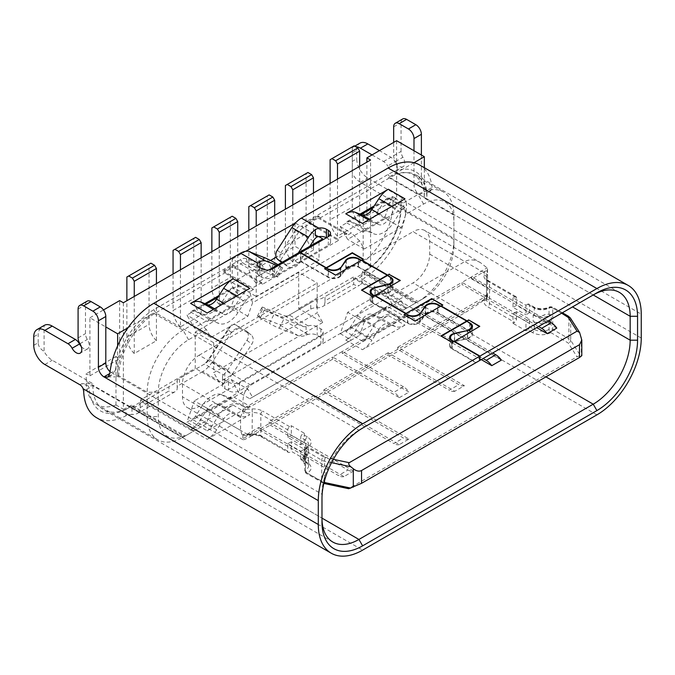 <?xml version="1.0" encoding="UTF-8"?>
<svg xmlns="http://www.w3.org/2000/svg" width="675" height="675" viewBox="0 0 675 675"><rect width="100%" height="100%" fill="white"/><g stroke="black" fill="none" stroke-linecap="round" stroke-linejoin="round"><path stroke-width="0.51" stroke-dasharray="3.38 2.53" d="M318.102 218.042L347.659 235.111L346.739 233.516L337.5 238.849L310.711 223.374L309.783 221.78L319.022 216.447L318.102 215.907L318.102 218.042L308.863 223.374L308.863 221.248L309.783 221.78M346.739 233.516L319.95 218.042L319.022 216.447M277.248 250.206L280.808 253.058C279.61 255.032 279.568 257.335 280.682 259.959L298.485 232.428A10.454 6.033 -60 0 1 303.235 227.694L310.711 223.374M413.977 162.692L402.528 169.298A54.869 31.683 120 0 0 388.125 174.42L301.387 224.488L303.235 227.694L318.018 236.225L317.495 236.891M319.95 218.042L389.973 177.618L388.125 174.42M322.718 238.849L298.325 252.931L293.878 259.808A7.838 6.379 128.6 0 1 284.091 263.174L282.336 262.162M280.682 259.959A7.838 6.379 -51.4 0 0 282.648 263.326A7.838 6.379 -51.4 0 0 283.298 263.765L288.841 266.971A7.838 6.379 128.6 0 0 298.628 263.604L293.878 259.808M304.239 433.198L304.239 442.8L300.729 444.833L287.795 437.366L287.795 429.899A2.616 1.51 -60 0 1 289.642 426.693L291.313 425.739L304.239 433.198L302.577 434.16A2.616 1.51 120 0 0 300.729 437.366L305.539 440.134A10.454 6.033 180 0 1 308.593 444.403A10.454 6.033 180 0 1 305.539 448.673A2.616 1.51 0 0 0 304.771 449.736A2.616 1.51 0 0 0 305.539 450.807L305.539 472.137A2.616 1.51 120 0 0 306.079 473.335A2.616 1.51 120 0 0 307.387 473.209L325.426 483.224L349.245 488.295L577.032 356.78L580.399 355.548L581.799 355.691M287.795 437.366L291.313 435.333L291.313 425.739M321.983 522.383L321.983 494.218A52.262 30.172 -60 0 1 358.931 430.211L479.579 360.56M475.883 362.694L451.87 348.823L451.87 340.715M479.402 326.531L453.347 341.567M425.714 306.138L425.714 314.246L420.306 321.756L420.306 313.647M469.792 323.333L469.792 331.433L437.645 312.879L437.645 304.771M425.748 314.255A7.838 4.522 180 0 1 437.619 312.896M110.059 371.689A7.838 4.522 60 0 0 111.35 372.617L115.442 370.246A54.869 31.683 -60 0 1 117.636 359.302A54.869 31.683 -60 0 1 139.447 321.19A54.869 31.683 -60 0 1 153.849 309.673L240.578 259.597A13.061 7.543 -60 0 1 246.518 258.668L261.157 264.398L264.583 257.707M115.442 370.246L111.831 375.005L103.958 376.878L118.741 376.878A52.262 30.172 -60 0 1 155.697 312.879L225.72 272.447L252.509 287.913L253.429 289.516L223.872 272.447L223.872 270.312L233.111 264.98L233.111 267.114L223.872 272.447M190.578 429.705L207.208 439.307A20.9 12.066 120 0 0 216.709 429.823L221.4 422.575L235.583 414.391L240.266 416.222A20.9 12.066 120 0 0 249.775 414.728L233.145 405.127L190.578 429.705A20.9 12.066 120 0 0 200.078 420.221L207.107 409.354A10.454 6.033 -60 0 1 216.616 403.869L218.953 404.789L190.578 421.166A10.454 6.033 120 0 0 194.155 418.036L186.916 422.212L194.307 400.882L210.938 410.484L206.322 423.816L198.003 428.617L186.916 422.212M395.474 326.616L378.844 317.014L374.152 315.183L359.969 323.376L355.278 330.623L371.908 340.217L376.599 332.977L390.783 324.785L395.474 326.616A20.9 12.066 120 0 0 404.975 325.122L388.344 315.529L345.777 340.099A20.9 12.066 120 0 0 355.278 330.623M378.844 317.014A20.9 12.066 120 0 0 388.344 315.529M115.872 405.008A50.692 29.27 -60 0 1 96.719 404.57A50.692 29.27 -60 0 1 86.223 381.358L86.223 373.68L89.918 375.815L89.918 317.782L105.806 326.953M117.636 345.836L117.636 375.173L147.192 392.243L147.192 416.559A50.692 29.27 -60 0 0 157.697 439.771A50.692 29.27 -60 0 0 183.035 437.257L185.068 436.084L131.49 405.152L131.979 407L140.543 402.055L141.463 402.587L140.096 403.38A7.838 4.522 180 0 1 131.979 407L131.979 414.467A7.838 4.522 180 0 0 128.343 414.855L125.997 415.733A62.707 36.205 -60 0 1 96.626 417.749M270.489 260.466L232.183 282.58L232.183 259.116L259.9 275.113L256.205 277.248L298.325 252.931M259.9 275.113L268.844 269.949M313.478 192.974L313.478 250.062A15.677 9.053 60 0 1 306.087 233.727L285.398 245.675L285.398 209.191M313.478 250.062L292.79 262.01A15.677 9.053 60 0 1 285.398 245.675M223.872 270.312L224.792 270.844L234.031 265.511L234.959 267.114L261.748 282.58L262.668 284.183L338.42 240.443L308.863 223.374M338.42 240.443L337.5 238.849M397.735 347.228L484.616 297.067L487.553 293.237L487.553 296.333A23.515 13.576 -60 0 1 487.088 297.768L397.735 349.355L397.735 347.228L464.4 385.72L454.798 391.264L388.125 352.772L388.125 354.907L397.735 349.355L458.857 384.649L449.255 390.201L388.125 354.907L323.831 392.032L403.431 437.982L393.82 443.534L314.221 397.575L323.831 392.032L323.831 389.897L408.974 439.054L399.364 444.597L314.221 395.44L314.221 397.575L268.397 424.027L348.005 469.986L338.394 475.538L258.795 429.578L268.397 424.027L268.397 421.892L353.548 471.057A13.061 7.543 60 0 1 348.005 469.986M231.373 332.378L227.812 329.535L208.643 359.176A13.061 7.543 -60 0 1 202.703 365.099L204.55 364.036L223.315 374.87A7.838 4.522 0 0 0 222.497 376.878A7.838 4.522 0 0 0 224.792 380.084L228.488 382.21A7.838 4.522 0 0 0 239.574 382.21L320.87 335.281A7.838 4.522 0 0 0 323.165 332.075A7.838 4.522 0 0 0 320.87 328.877L317.174 326.742A7.838 4.522 0 0 0 308.146 325.89L306.087 326.498A10.454 6.033 -60 0 1 303.109 326.472L283.939 318.963A7.838 0.557 -152.9 0 1 274.151 314.103L264.912 308.77A7.838 0.557 27.1 0 1 262.297 307.058L284.631 315.807A10.454 6.033 120 0 0 289.381 315.056L316.744 299.261A7.838 4.522 0 0 0 322.718 297.945L355.236 279.172L354.316 279.703L353.388 279.172L361.952 274.227A7.838 4.522 180 0 1 361.969 274.472A7.838 4.522 180 0 1 355.683 278.91L353.692 280.058L353.692 284.327L325.004 300.89L325.004 296.629L353.692 280.058M308.146 325.89L289.381 315.056L287.533 316.128L310.762 302.712L310.762 309.116L287.533 322.523A20.9 12.066 -60 0 1 278.032 324.017L258.863 316.507A7.838 0.557 27.1 0 0 257.428 316.136A7.838 0.557 27.1 0 0 260.162 318.052L269.392 323.384L274.151 314.103M234.959 267.114L242.426 262.803A10.454 6.033 -60 0 1 247.177 262.052L264.988 269.03L261.157 264.398M359.969 214.144L345.777 222.328L362.407 231.93L376.599 223.737L378.937 224.657A10.454 6.033 120 0 0 388.437 219.172L390.783 215.553L404.975 207.36L388.344 197.758L374.152 205.951M404.975 198.821A20.9 12.066 120 0 0 395.474 208.305L390.783 215.553L376.599 223.737L371.908 221.906A20.9 12.066 120 0 0 362.407 223.4M452.242 340.504L452.242 348.612L476.255 362.475L593.215 294.958L389.973 177.618A52.262 30.172 120 0 1 416.104 175.028A52.262 30.172 120 0 1 426.929 198.948L419.538 194.687A7.838 4.522 60 0 1 413.994 185.085L421.386 180.816A7.838 4.522 60 0 0 426.929 190.418C427.047 193.877 426.921 193.961 426.524 190.645L432.118 187.414L430.76 190.73L426.929 190.418C427.047 193.877 426.921 193.961 426.524 190.645A54.869 31.683 -60 0 0 424.339 182.225L424.339 167.712M452.267 348.595A7.838 4.522 180 0 1 450.495 345.727A7.838 4.522 180 0 1 454.621 341.744M419.825 313.538L419.825 321.646L425.225 314.128A7.838 4.522 180 0 1 438.007 312.66L470.163 331.223A7.838 4.522 180 0 1 472.458 334.42A7.838 4.522 180 0 1 467.623 338.605L454.604 341.719L454.604 333.619M419.791 321.629A7.838 4.522 180 0 1 407.919 322.996M372.786 294.637L372.786 302.746L407.894 323.013L407.894 314.904M372.819 302.729A7.838 4.522 180 0 1 371.048 299.86A7.838 4.522 180 0 1 375.173 295.878L375.157 287.744M340.377 267.663L340.377 275.771L345.777 268.262A7.838 4.522 180 0 1 358.56 266.794L390.715 285.356A7.838 4.522 180 0 1 393.01 288.554A7.838 4.522 180 0 1 388.176 292.731L375.157 295.852M340.343 275.763A7.838 4.522 180 0 1 328.472 277.121M326.413 237.777L328.261 238.849A7.838 4.522 180 0 1 330.556 242.047A7.838 4.522 180 0 1 328.261 245.244L300.729 261.141L328.447 277.138L328.447 269.03M300.729 458.696L300.729 451.229L287.795 443.762L287.795 451.229A2.616 1.51 120 0 0 288.343 452.427A2.616 1.51 120 0 0 289.642 452.301L291.313 451.339L304.239 458.806L302.577 459.768L307.387 462.535C312.365 466.096 312.365 469.648 307.387 473.209A2.616 1.51 -120 0 1 305.539 470.002A10.454 6.033 0 0 0 308.593 465.742A10.454 6.033 0 0 0 305.539 461.472L300.729 458.696A2.616 1.51 120 0 0 301.269 459.894A2.616 1.51 120 0 0 302.577 459.768M363.184 262.246L370.575 266.515A50.692 29.27 120 0 1 364.475 270.633L362.441 271.806L416.028 302.746L418.053 301.573A50.692 29.27 -60 0 0 418.061 301.573A50.692 29.27 -60 0 0 453.904 239.49L453.904 215.165L453.904 245.886L453.904 239.49L392.926 204.289A50.692 29.27 -60 0 1 363.369 262.102M487.553 296.333L487.553 268.81A23.515 13.576 120 0 0 487.088 267.899L480.457 262.651L424.828 230.538A23.515 13.576 120 0 1 429.697 241.296L429.697 254.104A23.515 13.576 -60 0 1 413.066 282.901L199.117 406.426L250.847 436.295C246.341 438.877 243.726 440.016 242.983 439.712L243.337 438.497L258.795 429.578L258.795 427.444L245.818 434.936L252.07 434.557C256.163 434.362 259.698 435.08 262.668 436.725L289.642 452.301M250.847 436.295L464.805 312.77C471.724 308.711 479.157 303.708 487.088 297.768M487.553 268.81L486.557 277.366L486.557 298.696A10.454 6.033 0 0 0 486.498 299.346A10.454 6.033 0 0 0 489.561 303.598L516.535 319.174A2.616 1.51 -60 0 1 514.688 322.372L513.025 323.333L513.025 313.732L525.96 321.199L525.96 330.801L513.025 323.333M390.31 285.584A7.838 4.522 180 0 1 392.082 288.453A7.838 4.522 180 0 1 387.956 292.435L374.954 295.574A7.838 4.522 0 0 0 370.128 299.759A7.838 4.522 0 0 0 372.423 302.957L372.423 294.848M453.904 245.886A42.854 24.739 -60 0 1 423.596 298.367L405.861 308.61L401.245 300.611L384.615 291.009L392.006 303.809L403.093 310.213L406.974 307.969L353.388 277.037L353.388 279.172M405.861 308.61L403.093 310.213M150.888 263.166L149.04 264.237L149.04 324.397L126.866 337.196L126.866 300.712M126.866 277.037L149.04 264.237M141.463 402.587L174.909 383.282A7.838 4.522 0 0 0 177.204 380.084A7.838 4.522 0 0 0 177.196 379.831L204.55 364.036A10.454 6.033 120 0 0 209.301 359.294L231.635 324.759A7.838 6.379 128.6 0 1 236.41 325.223L245.649 330.556L250.476 334.412L241.237 329.071A7.838 6.379 128.6 0 0 231.449 332.438L212.279 362.078L232.605 373.815L251.775 344.174A7.838 6.379 128.6 0 0 251.125 334.851A7.838 6.379 128.6 0 0 250.476 334.412M223.315 374.87L224.792 373.435A10.454 6.033 120 0 0 227.779 369.959L246.949 340.318A7.838 6.379 -51.4 0 0 246.299 330.995A7.838 6.379 -51.4 0 0 245.649 330.556M362.407 341.162L345.777 331.568L359.969 323.376L362.315 319.748A10.454 6.033 -60 0 1 371.815 314.263L374.152 315.183L388.344 306.99L404.975 316.592A10.454 6.033 -60 0 1 400.224 317.334L393.196 314.584A20.9 12.066 120 0 0 374.186 325.552L367.158 336.428A10.454 6.033 -60 0 1 362.407 341.162L376.599 332.977L378.937 329.349A10.454 6.033 120 0 1 388.437 323.865L390.783 324.785L404.975 316.592M345.777 331.568A10.454 6.033 120 0 0 349.355 328.43L384.767 307.994A10.454 6.033 -60 0 1 383.594 307.741L376.566 304.982A20.9 12.066 120 0 0 357.564 315.959L350.527 326.827A10.454 6.033 -60 0 1 349.355 328.43L340.267 333.678L347.659 312.348L384.615 291.009M340.267 333.678L351.354 340.082L359.674 335.281L252.509 397.145L247.894 389.146L231.263 379.544L194.307 400.882M247.894 389.146L210.938 410.484M388.125 352.772L323.831 389.897M331.568 462.67L324.523 461.177A7.838 4.522 180 0 1 321.688 460.131L305.539 450.807A2.616 1.51 -60 0 1 307.387 447.601C312.365 444.049 312.365 440.488 307.387 436.936A2.616 1.51 120 0 0 305.539 440.134L305.539 447.601L304.425 446.96L304.425 453.364A7.838 4.522 180 0 1 306.72 456.562A7.838 4.522 180 0 1 304.644 459.633A5.223 3.021 0 0 0 303.261 461.683A5.223 3.021 0 0 0 304.796 463.818A2.616 1.51 180 0 1 304.771 463.607A2.616 1.51 180 0 1 305.539 462.535L305.539 470.002A2.616 1.51 180 0 0 304.771 471.074L304.771 463.607M305.539 447.601A10.454 6.033 180 0 1 308.593 451.87A10.454 6.033 180 0 1 305.539 456.14A2.616 1.51 0 0 0 304.771 457.203A2.616 1.51 0 0 0 304.796 457.414L304.796 463.818M304.796 457.414A5.223 3.021 180 0 1 303.261 455.279A5.223 3.021 180 0 1 304.644 453.229A7.838 4.522 0 0 0 306.72 450.166A7.838 4.522 0 0 0 304.425 446.96M393.668 155.697L401.06 151.436A7.838 4.522 -120 0 0 402.907 157.275A7.838 4.522 60 0 1 403.127 166.7L395.736 170.961A7.838 4.522 60 0 0 395.516 161.536A7.838 4.522 -120 0 1 393.668 155.697L393.668 142.417M395.736 170.961A7.838 4.522 60 0 1 387.686 166.058L395.077 161.789A7.838 4.522 60 0 0 390.952 157.275L379.443 150.626M372.052 154.896L383.56 161.536A7.838 4.522 60 0 1 387.686 166.058M641.25 338.048L406.105 202.289L406.561 204.736A62.707 36.205 -60 0 1 364.238 278.184L362.627 279.593A7.838 4.522 0 0 0 361.943 281.441A7.838 4.522 0 0 0 361.952 281.694L361.952 273.156L364.238 271.78A54.869 31.683 -60 0 0 401.017 207.934L401.06 205.208L401.06 207.908L401.06 205.782L360.408 182.309A15.677 9.053 60 0 1 352.282 173.517L352.282 147.58A15.677 9.053 60 0 1 352.569 147.395A15.677 9.053 60 0 1 355.582 146.669M413.994 150.736L413.994 185.085M388.344 197.758A10.454 6.033 120 0 0 384.767 200.888L373.056 207.647M335.652 275.113L363.369 259.116M206.322 423.816L188.578 434.059A42.854 24.739 -60 0 1 158.279 416.559L158.279 392.243A42.854 24.739 -60 0 1 188.578 339.761L206.322 329.518L210.938 337.517L247.894 316.187L252.509 302.847L359.674 240.975L364.289 248.982L401.245 227.644L405.861 214.312L423.596 204.069A42.854 24.739 -60 0 1 453.904 221.569M423.596 204.069L418.053 194.468A50.692 29.27 -60 0 1 443.399 191.962A50.692 29.27 -60 0 1 453.904 215.165L424.339 198.096L424.339 182.225A54.869 31.683 -60 0 0 402.528 169.298L388.496 177.407A50.692 29.27 -60 0 1 413.843 174.893A50.692 29.27 -60 0 1 424.339 198.096M533.166 314.904L534.271 315.546A10.454 6.033 0 0 0 549.053 315.546L549.053 308.078A2.616 1.51 180 0 1 552.749 308.078L552.749 329.408A2.616 1.51 -60 0 1 550.901 332.615C544.742 335.492 538.583 335.492 532.423 332.615A2.616 1.51 120 0 0 534.271 329.408L534.271 321.941L533.166 321.3L533.166 314.904A7.838 4.522 0 0 0 544.025 315.031A5.223 3.021 180 0 1 551.273 315.115L551.273 321.519A2.616 1.51 0 0 0 549.053 321.941L549.053 329.408A2.616 1.51 -120 0 0 550.901 332.615L568.257 343.027L577.032 356.78M212.203 362.019A20.9 12.066 120 0 1 202.703 371.503L223.315 383.4L224.792 382.092A20.9 12.066 120 0 0 232.529 373.756M292.79 262.01L292.79 204.922M234.031 265.511L233.111 264.98M300.729 451.229L304.239 449.204L291.313 441.737L291.313 451.339M304.239 458.806L304.239 449.204M207.208 439.307L249.775 414.728M345.777 340.099L362.407 349.701L404.975 325.122M202.703 371.503L179.474 384.91A7.838 4.522 0 0 0 177.179 388.108A7.838 4.522 0 0 0 177.196 388.361A7.838 4.522 180 0 1 177.204 388.614A7.838 4.522 180 0 1 174.909 391.812L137.97 413.142A7.838 4.522 180 0 1 131.979 414.467M223.315 383.4A7.838 4.522 0 0 0 222.497 385.417A7.838 4.522 0 0 0 224.792 388.614L228.488 390.749A7.838 4.522 0 0 0 239.574 390.749L320.87 343.811A7.838 4.522 0 0 0 323.165 340.613A7.838 4.522 0 0 0 320.87 337.416L317.174 335.281A7.838 4.522 0 0 0 308.146 334.429L306.087 335.154A20.9 12.066 -60 0 1 298.358 335.753L285.964 330.902L317.174 312.879L317.174 283.011L298.696 272.346L298.696 308.61L322.718 322.481L317.174 312.879M310.762 309.116A7.838 4.522 180 0 1 316.744 307.8A7.838 4.522 180 0 0 322.718 306.475L359.674 285.145C358.003 286.031 356.012 285.761 353.692 284.327M361.952 281.694A7.838 4.522 180 0 1 361.969 281.939A7.838 4.522 180 0 1 359.674 285.145M318.102 215.907L308.863 221.248M262.668 284.183L233.111 267.114M314.221 395.44L268.397 421.892M277.999 264.659L279.923 265.773A7.838 0.557 -152.9 0 1 282.648 267.68A7.838 0.557 -152.9 0 1 281.213 267.308L276.767 265.562M415.1 320.979L404.013 314.584M442.446 305.193L415.1 321.41M205.867 304.172L194.155 310.939A10.454 6.033 -60 0 1 195.328 311.192L202.357 313.942A20.9 12.066 120 0 0 221.366 302.974L228.395 292.098A10.454 6.033 -60 0 1 229.567 290.495A10.454 6.033 -60 0 1 233.145 287.364L218.953 295.557M245.017 301.7A10.454 6.033 -60 0 1 249.775 296.966L207.208 321.536A10.454 6.033 -60 0 1 211.958 320.794L218.987 323.544A20.9 12.066 120 0 0 237.988 312.567L245.017 301.7L228.395 292.098M362.407 349.701A20.9 12.066 120 0 0 371.908 340.217M362.407 231.93A10.454 6.033 -60 0 1 367.158 231.188L374.186 233.938A20.9 12.066 120 0 0 393.196 222.969L400.224 212.093A10.454 6.033 -60 0 1 404.975 207.36M127.997 327.797L153.478 313.09A50.692 29.27 -60 0 0 117.636 375.173M357.564 224.336A20.9 12.066 120 0 0 376.566 213.368L383.594 202.5A10.454 6.033 -60 0 1 384.767 200.888L392.006 196.712L384.615 218.042L347.659 239.38L340.267 226.581L349.355 221.332A10.454 6.033 -60 0 1 350.527 221.586L357.564 224.336L374.186 233.938M354.316 279.703L355.683 278.91M353.388 277.037L298.696 308.61M140.543 402.055L140.543 399.921L195.235 368.348L195.235 332.075L298.696 272.346M131.49 405.152L129.457 406.325A50.692 29.27 120 0 1 123.356 409.236L123.356 302.746M156.431 283.652L156.431 340.732L134.257 353.531L134.257 296.452M201.142 257.833L201.142 314.921L180.453 326.869L180.453 269.781M237.727 236.714L237.727 293.794L219.248 304.467L219.248 247.379M274.683 215.376L274.683 272.464L256.205 283.129L256.205 226.049M359.674 166.312L359.674 223.391L337.5 236.191L337.5 179.111M370.575 266.515L370.575 160.017M406.974 307.969L415.1 303.277L362.441 272.877L362.441 271.806M195.598 237.355L193.759 238.418L193.759 298.586L173.062 310.534L173.062 274.05M201.142 314.921A15.677 9.053 60 0 1 193.759 298.586M224.792 270.844L225.72 272.447M549.053 315.546A2.616 1.51 180 0 1 551.273 315.115M401.06 151.436L401.06 122.572A7.838 4.522 -120 0 1 402.68 118.986M309.825 246.291L298.628 263.604M256.205 277.248L256.205 296.452L319.022 260.179L319.022 240.975M281.213 267.308L276.463 276.59L265.267 272.202M204.77 303.742L190.578 311.934A10.454 6.033 -60 0 1 194.155 310.939L186.916 315.115L194.307 327.915L231.263 306.585L238.655 285.247L217.856 297.253M556.782 328.118L471.639 278.952L484.616 271.46L483.958 275.071C483.621 277.442 484.869 279.475 487.713 281.197L514.688 296.772L513.025 297.726L525.96 305.193L525.96 314.795L529.47 312.77L516.535 305.302L513.025 307.327L525.96 314.795M513.025 297.726L513.025 307.327M403.431 386.783L342.301 351.489L332.699 357.041L393.82 392.327L403.431 386.783A13.061 7.543 -120 0 1 408.974 392.116L342.301 353.624L342.301 351.489L406.603 314.373L483.089 358.535M280.808 253.058L295.448 230.42A13.061 7.543 -60 0 1 301.387 224.488M480.457 262.651C474.643 259.411 469.42 259.057 464.805 261.571L250.847 385.096C244.358 389.407 241.861 397.254 243.337 408.628A23.515 13.576 120 0 0 242.882 410.071L240.578 417.572L240.578 430.372L242.882 437.594A23.515 13.576 120 0 0 243.337 438.497M250.847 385.096L199.117 355.227A23.515 13.576 120 0 0 182.486 384.024L182.486 396.824A23.515 13.576 -60 0 0 187.355 407.59A23.515 13.576 -60 0 0 199.117 406.426M396.622 140.704L396.622 198.737L366.879 215.916L363.184 213.781L392.926 196.602L392.926 204.289M396.622 198.737L392.926 196.602M346.267 260.263L346.267 268.372L340.858 275.889A7.838 4.522 0 0 1 328.075 277.358L300.367 261.352L300.367 252.821M551.273 321.519A5.223 3.021 0 0 0 544.025 321.427A7.838 4.522 180 0 1 533.166 321.3M269.139 194.898L267.292 195.961L267.292 256.129L248.813 266.794L248.813 230.31M248.813 206.634L267.292 195.961M173.062 250.366L193.759 238.418M279.923 265.773L275.164 275.046A7.838 0.557 -152.9 0 1 277.898 276.961A7.838 0.557 -152.9 0 1 276.463 276.59M206.322 329.518L198.003 321.519L186.916 315.115M210.938 337.517L194.307 327.915M415.1 303.277L416.028 302.746M256.205 283.129A15.677 9.053 60 0 1 248.813 266.794M484.616 271.46C486.397 270.565 487.375 270.709 487.553 271.898M471.639 278.952L471.639 276.817L487.088 267.899M33.75 345.305L38.188 342.748C38.264 346.073 40.238 348.975 44.094 351.447A15.677 9.053 60 0 0 52.228 360.239L92.872 383.704L92.872 385.838A52.262 30.172 120 0 0 103.697 409.767A52.262 30.172 120 0 0 129.828 407.177L131.49 406.215L184.148 436.615L198.003 428.617M240.266 416.222L223.644 406.62L218.953 404.789L233.145 396.596L249.775 406.198L235.583 414.391L233.238 413.471A10.454 6.033 120 0 0 223.737 418.956L221.4 422.575L207.208 430.768L190.578 421.166M275.164 275.046L269.629 271.848L274.379 262.567M372.608 296.452L361.522 290.478M399.946 280.665L372.608 296.873M342.301 353.624L406.603 316.507L406.603 314.373L416.205 308.821L492.699 352.983M232.183 216.228L230.335 217.299L230.335 277.459L211.857 288.132L211.857 251.648M237.727 293.794A15.677 9.053 60 0 1 230.335 277.459M335.652 275.543L324.565 268.718M545.915 376.878L364.103 271.915A52.262 30.172 120 0 0 401.06 207.908L572.518 306.906M195.235 332.075L213.705 342.748L317.174 283.011M188.578 434.059L183.035 437.257L129.457 406.325M322.718 322.481L219.248 382.21L195.235 368.348M213.705 342.748L213.705 372.617L285.964 330.902L279.188 328.244A7.838 0.557 -152.9 0 1 269.392 323.384M219.248 382.21L213.705 372.617M87.109 301.177A7.838 4.522 -120 0 0 85.48 304.771L85.48 333.627A7.838 4.522 -120 0 0 87.328 339.466A7.838 4.522 60 0 1 87.556 348.891A7.838 4.522 60 0 1 81.245 346.503M452.056 342.318L440.969 336.344M516.535 319.174L516.535 311.707L529.47 319.174L529.47 326.641A2.616 1.51 -60 0 1 527.622 329.839L532.423 332.615M514.688 296.772A2.616 1.51 -60 0 1 515.995 296.637A2.616 1.51 -60 0 1 516.535 297.835L516.535 305.302M529.47 312.77L529.47 305.302L534.271 308.078L534.271 315.546M300.367 261.352L272.835 277.248A7.838 4.522 180 0 1 261.748 277.248L259.9 276.185L259.9 267.646L258.036 270.869M259.9 267.646L258.373 271.029L257.209 271.333L242.426 262.803L240.578 259.597M406.603 316.507L481.241 359.598M442.817 305.412L442.817 304.982M337.5 236.191A15.677 9.053 60 0 1 330.109 219.856L330.109 183.372M330.109 159.697L352.282 146.897L352.282 207.056L330.109 219.856M516.535 311.707L513.025 313.732M525.96 305.193L527.622 304.239A2.616 1.51 -60 0 1 528.93 304.104A2.616 1.51 -60 0 1 529.47 305.302M525.96 330.801L527.622 329.839M353.548 471.057L343.938 476.601L258.795 427.444M400.317 280.876L400.317 280.446M392.006 303.809L384.767 307.994A10.454 6.033 120 0 0 388.344 306.99M227.812 329.535L231.635 324.759M204.55 364.036L179.474 378.506L179.474 384.91M211.857 227.964L230.335 217.299M214.549 308.762L223.813 314.111L213.418 309.42M216.709 311.512A20.9 12.066 120 0 0 207.208 313.006M249.775 288.427A20.9 12.066 120 0 0 240.266 297.903L233.238 308.779L223.881 303.379M453.718 341.786L452.056 342.74M406.105 202.289A5.223 3.021 -120 0 0 402.907 198.315L367.799 178.04A15.677 9.053 60 0 1 356.712 158.844L352.282 161.401L352.282 173.517M352.282 147.58L352.282 152.871L356.712 150.306L356.712 158.844M356.712 150.306A15.677 9.053 60 0 1 359.961 143.134M403.127 166.7A7.838 4.522 60 0 1 395.077 161.789M421.386 155.005L421.386 180.816M253.429 289.516L249.742 291.651L252.509 302.847M359.674 240.975L351.354 232.976L347.659 235.111M261.748 282.58L252.509 287.913M115.973 404.933L115.973 356.51L119.661 358.636L119.661 300.611M115.973 404.975L123.356 409.236M529.47 319.174L525.96 321.199M125.997 415.733L125.997 409.328L129.828 407.177L321.983 518.113L92.872 385.838L88.189 385.838L81.785 383.704L92.872 383.704M449.575 337.517L449.575 345.625A7.838 4.522 0 0 1 454.402 341.44L467.421 338.327L467.421 330.218M464.4 385.72A13.061 7.543 60 0 1 458.857 384.649M348.739 488.725L349.245 488.295M390.344 277.459L390.344 285.567L358.197 267.005L358.197 258.896M346.3 268.388A7.838 4.522 180 0 1 358.172 267.022M219.248 304.467A15.677 9.053 60 0 1 211.857 288.132M287.795 451.229L260.82 435.653A10.454 6.033 0 0 0 252.34 433.924L242.882 434.498L244.114 435.518L245.818 434.936M249.775 406.198A10.454 6.033 -60 0 1 245.017 406.941L237.988 404.19A20.9 12.066 120 0 0 218.987 415.159L211.958 426.026A10.454 6.033 -60 0 1 207.208 430.768M202.357 405.557L195.328 416.433A10.454 6.033 -60 0 1 194.155 418.036L229.567 397.592A10.454 6.033 -60 0 1 228.395 397.339L221.366 394.588A20.9 12.066 120 0 0 202.357 405.557M401.245 227.644L384.615 218.042M405.861 214.312L403.093 203.107L392.006 196.712M418.061 301.573L423.596 298.367L418.053 301.573L364.475 270.633M140.543 399.921L194.122 430.852M142.391 402.055L193.202 431.392M199.117 355.227L413.066 231.702L464.805 261.571M246.949 340.318L251.699 344.115M307.935 172.496L306.087 173.559L306.087 233.727M372.423 302.957L407.523 323.224A7.838 4.522 0 0 0 420.306 321.756M364.289 248.982L347.659 239.38M177.196 388.361L177.179 379.839L179.474 378.506M300.729 261.141L300.729 253.032M406.046 308.5L355.236 279.172M115.973 356.51L86.223 373.68M548.125 320.979L471.639 276.817L462.029 282.369L538.523 326.531M207.765 304.847A10.454 6.033 -60 0 1 207.107 304.661M232.183 282.58L256.205 296.452M319.022 260.179L295.009 246.316L276.21 257.167M158.279 392.243L147.192 392.243A50.692 29.27 -60 0 1 183.035 330.159L198.003 321.519M289.381 315.056L287.533 316.128A13.061 7.543 -60 0 1 281.593 317.056L262.423 309.555L258.863 316.507M174.909 383.282L168.927 386.733L168.927 391.002L140.24 407.565L140.248 408.071C140.214 410.527 139.455 412.223 137.97 413.142M140.248 408.071L140.248 403.312L168.927 386.733M247.894 316.187L231.263 306.585M231.263 379.544L238.655 392.344L229.567 397.592A10.454 6.033 120 0 0 233.145 396.596M408.974 439.054A13.061 7.543 60 0 1 403.431 437.982M125.997 409.328A54.869 31.683 -60 0 1 89.227 387.948L83.675 391.154M401.06 205.782L401.06 199.378L402.907 198.315M593.207 294.958L426.929 198.948L426.929 190.418L641.25 314.153M300.729 444.833L300.729 437.366M318.845 236.604L295.363 223.054M245.725 251.294L232.183 259.116M238.655 285.247L249.742 291.651M340.267 226.581L351.354 232.976M361.066 214.574L349.355 221.332A10.454 6.033 120 0 0 345.777 222.328M388.496 177.407L418.053 194.468L403.093 203.107M89.918 317.782L103.486 309.952M454.798 391.264A13.061 7.543 60 0 1 449.255 390.201M262.668 436.725A2.616 1.51 -60 0 1 261.368 436.852A2.616 1.51 -60 0 1 260.82 435.653L260.82 414.323A2.616 1.51 -60 0 1 262.668 411.117C259.698 409.48 256.163 408.763 252.07 408.957L245.818 409.337L332.699 359.176L399.364 397.659A13.061 7.543 -120 0 0 393.82 392.327M399.364 397.659L408.974 392.116M156.431 340.732A15.677 9.053 60 0 1 149.04 324.397M501.356 360.113L416.205 310.956L416.205 308.821L462.029 282.369L462.029 284.504L536.676 327.594M245.818 409.337L242.882 413.159L242.882 410.071M332.699 359.176L332.699 357.041L243.337 408.628M264.845 269.291A7.838 0.557 -152.9 0 1 269.629 271.848M265.402 271.932L261.959 270.591A10.454 6.033 -60 0 0 258.044 270.903M304.425 453.364L305.539 454.005A10.454 6.033 180 0 1 308.593 458.274A10.454 6.033 180 0 1 305.539 462.535M343.938 476.601A13.061 7.543 60 0 1 338.394 475.538M310.762 302.712L316.744 299.261L316.744 307.8M469.758 331.45A7.838 4.522 180 0 1 471.53 334.319A7.838 4.522 180 0 1 467.404 338.302M351.354 340.082L249.742 398.748L238.655 392.344M274.683 272.464A15.677 9.053 60 0 1 267.292 256.129M479.765 326.742L479.765 326.32M424.828 230.538A23.515 13.576 120 0 0 413.066 231.702M134.257 353.531A15.677 9.053 60 0 1 126.866 337.196M38.188 342.748L38.188 334.209C38.264 330.885 40.238 327.983 44.094 325.51L44.094 351.447M252.509 397.145L249.742 398.748M416.205 310.956L462.029 284.504M153.849 309.673L155.697 312.879L358.931 430.211L362.627 428.085M180.453 326.869A15.677 9.053 60 0 1 173.062 310.534M401.245 300.611L364.289 321.941L347.659 312.348M111.35 372.617L321.983 494.218L321.983 498.487M140.24 403.296L140.24 407.565M287.795 443.762L291.313 441.737M295.009 223.45L295.009 246.316M399.364 444.597A13.061 7.543 60 0 1 393.82 443.534M366.879 215.916L366.879 162.152M242.882 434.498L242.882 437.594M363.184 262.204L363.184 213.781M387.973 292.452L387.973 284.352M279.188 328.244L283.939 318.963M419.479 164.911A62.707 36.205 -60 0 1 424.339 168.758A62.707 36.205 -60 0 1 432.118 187.414M359.674 223.391A15.677 9.053 60 0 1 352.282 207.056M185.068 436.084L184.148 436.615M534.271 321.941A10.454 6.033 0 0 0 549.053 321.941M223.644 406.62A20.9 12.066 120 0 0 233.145 405.127M259.9 276.185A7.838 4.522 180 0 1 257.605 272.978A7.838 4.522 180 0 1 258.373 271.029M449.575 345.625A7.838 4.522 0 0 0 451.87 348.823M364.289 321.941L359.674 335.281M291.313 435.333L304.239 442.8M285.398 185.507L306.087 173.559M354.13 145.825L352.282 146.897M223.737 314.263A10.454 6.033 120 0 0 233.238 308.779M89.918 375.815L119.661 358.636M174.909 391.812C173.239 392.707 171.248 392.437 168.927 391.002M262.297 307.058L261.647 307.893L262.423 309.555M352.282 161.401L352.282 152.871M88.189 385.838L89.227 387.948M325.004 300.89L325.012 296.62L322.718 297.945M325.012 301.404C324.979 303.868 324.211 305.556 322.718 306.475M401.06 205.208L401.06 199.378M361.943 273.164L362.627 272.767M128.343 408.029L131.979 405.937M281.728 262.516L283.298 263.765M284.091 263.174L288.841 266.971M333.374 459.321L323.536 456.924A2.616 1.51 120 0 0 321.688 460.131L321.688 481.461A2.616 1.51 120 0 0 322.228 482.659A2.616 1.51 120 0 0 323.536 482.532M324.076 482.406A7.838 4.522 180 0 1 321.688 481.461L305.539 472.137A2.616 1.51 180 0 1 304.771 471.074L306.079 473.335L323.84 483.368M216.574 429.713L199.943 420.112M86.223 381.358L147.192 416.559L158.279 416.559M260.162 318.052L264.912 308.77M247.177 262.052L246.518 258.668M483.958 275.071A2.616 2.118 10.3 0 1 486.557 277.366A10.454 6.033 0 0 0 486.498 277.999A10.454 6.033 0 0 0 489.561 282.26L489.561 303.598A2.616 1.51 -60 0 1 487.713 306.796L514.688 322.372M390.715 285.356L390.715 277.779M388.176 292.731L388.176 284.631M374.954 295.574L374.954 287.837M487.553 293.237L486.557 298.696A2.616 2.118 10.3 0 1 486.523 299.033A2.616 2.118 10.3 0 1 483.958 300.679C483.604 303.033 484.852 305.075 487.713 306.796M252.07 434.557L252.34 412.585A10.454 6.033 180 0 1 260.82 414.323L287.795 429.899M208.643 359.176L227.779 369.959M323.536 456.924L307.387 447.601A2.616 1.51 -120 0 0 306.079 447.474A2.616 1.51 -120 0 0 305.539 448.673L305.539 456.14M304.644 453.229L304.644 459.633M527.622 304.239L532.423 307.007A2.616 1.51 -60 0 1 533.731 306.88A2.616 1.51 -60 0 1 534.271 308.078A10.454 6.033 0 0 0 549.053 308.078A2.616 1.51 60 0 1 549.593 306.88A2.616 1.51 60 0 1 550.901 307.007A2.616 1.51 -60 0 1 552.209 306.88A2.616 1.51 -60 0 1 552.749 308.078L568.898 317.402L568.898 338.732A7.838 4.522 180 0 1 570.712 340.369A2.616 2 -32.5 0 1 568.257 343.027M308.146 334.429L287.533 322.523M596.911 414.855L362.627 279.593M128.343 414.855L362.627 550.117M265.494 260.947L266.574 261.571M392.015 206.305L395.474 208.305M345.777 268.262L345.777 260.938M358.56 266.794L358.56 259.116M249.775 296.966L233.145 287.364M529.47 326.641L534.271 329.408A10.454 6.033 0 0 0 549.053 329.408A2.616 1.51 180 0 1 552.749 329.408L568.898 338.732A2.616 1.51 -60 0 1 567.051 341.938M305.539 454.005L305.539 461.472A2.616 1.51 120 0 0 306.079 462.67A2.616 1.51 120 0 0 307.387 462.535M376.566 213.368L393.196 222.969M393.668 126.841L401.06 122.572M252.07 408.957L252.34 412.585L242.882 413.159M240.578 417.572L182.486 384.024M325.426 457.625A2.616 0.734 102 0 0 324.523 461.177L324.523 480.693M328.075 277.358L328.075 269.249M484.616 297.067L483.958 300.679M544.025 321.427L544.025 315.031M371.908 221.906L368.449 219.907M369.579 219.257L378.937 224.657M44.837 364.508L52.228 360.239M206.972 409.244L223.602 418.846M216.616 403.869L233.238 413.471M425.225 314.128L425.225 306.804M438.007 312.66L438.007 304.982M295.448 230.42L313.267 240.967M371.815 314.263L388.437 323.865M362.315 319.748L378.937 329.349M78.089 309.032L85.48 304.771M320.87 328.877L320.87 337.416M320.87 335.281L320.87 343.811M487.713 281.197A2.616 1.51 -60 0 1 489.021 281.062A2.616 1.51 -60 0 1 489.561 282.26L516.535 297.835M470.163 331.223L470.163 323.654M467.623 338.605L467.623 330.497M570.459 318.153A2.616 2 -32.5 0 1 570.712 319.039L570.712 340.369L580.399 355.548M228.488 382.21L228.488 390.749M224.792 380.084L224.792 388.614M236.41 325.223L241.237 329.071M419.538 194.687L426.929 190.418M303.109 326.472L284.631 315.807L281.593 317.056M328.261 245.244L328.261 238.849M454.402 341.44L454.402 333.703M324.877 483.646A2.616 0.734 102 0 0 325.426 483.224M195.328 311.192L211.958 320.794M202.357 313.942L218.987 323.544M79.937 343.735L87.328 339.466M236.815 295.912L240.266 297.903M218.852 415.049L202.222 405.447M195.193 416.323L211.823 425.925M317.174 326.742L317.174 335.281M379.088 213.773L388.437 219.172M239.574 382.21L239.574 390.749M407.523 323.224L407.523 315.115M188.578 339.761L183.035 330.159L153.478 313.09M532.423 307.007C538.583 309.884 544.742 309.884 550.901 307.007L561.617 313.2M340.858 275.889L340.858 267.781M228.395 397.339L245.017 406.941M360.408 182.309L367.799 178.04M261.748 277.248L261.748 268.718M429.697 254.104L487.789 287.643M464.805 312.77L413.066 282.901M272.835 277.248L272.835 268.718M568.358 316.204A2.616 1.51 -60 0 1 568.898 317.402A7.838 4.522 180 0 1 570.712 319.039L580.399 334.218M78.089 337.897L85.48 333.627M221.366 302.974L237.988 312.567M400.224 212.093L383.594 202.5M261.824 270.852L247.042 262.322M395.516 161.536L402.907 157.275M429.697 241.296L487.789 274.843M190.578 311.934L207.208 321.536M33.75 336.774L38.188 334.209M289.642 426.693L262.668 411.117M307.387 436.936L302.577 434.16M221.366 394.588L237.988 404.19M383.594 307.741L400.224 317.334M376.566 304.982L393.196 314.584M357.564 315.959L374.186 325.552M224.792 382.092L224.792 373.435M383.56 161.536L390.952 157.275M350.527 326.827L367.158 336.428M581.318 337.129L581.318 355.514M306.087 326.498L306.087 335.154M298.358 335.753L278.032 324.017M240.578 430.372L182.486 396.824M401.017 207.934L406.561 204.736M364.238 271.78L364.238 278.184M350.527 221.586L367.158 231.188M79.937 384.775L81.785 383.704M244.114 435.518L252.222 435.029C255.952 434.903 258.998 435.51 261.368 436.852L288.343 452.427M393.01 280.446L393.01 288.554M370.128 291.651L370.128 299.759M281.669 262.541L282.648 263.326M515.995 296.637L489.021 281.062C486.962 279.61 486.118 278.589 486.498 277.999L486.498 299.329L487.519 293.566M308.593 451.87L308.593 444.403C308.787 445.222 307.952 446.243 306.079 447.474L304.771 449.736L304.771 457.203M303.261 455.279L303.261 461.683M562.385 312.753L552.209 306.88L549.593 306.88C549.087 307.64 546.446 308.256 541.662 308.737C535.174 308.382 533.655 306.737 533.731 306.88L528.93 304.104M450.495 339.643L450.495 345.727M301.269 459.894L306.079 462.67C307.952 463.894 308.787 464.923 308.593 465.742L308.593 458.274M282.648 267.68L277.898 276.961M619.338 292.368L416.104 175.028M323.165 332.075L323.165 340.613M330.556 242.047L330.556 233.508M87.556 348.891L80.165 353.16M246.299 330.995L251.125 334.851M177.179 379.839L177.179 388.108M371.048 293.777L371.048 299.86M471.53 328.447L471.53 334.319M332.8 542.033L103.697 409.767M430.667 190.907L426.904 193.084M96.719 404.57L157.697 439.771M111.822 374.996L108.051 377.165M257.605 272.978L257.605 264.448M392.082 282.58L392.082 288.453M306.72 456.562L306.72 450.166M177.204 388.614L177.204 380.084M361.969 281.939L361.969 274.472M222.497 376.878L222.497 385.417M354.712 146.163L352.569 147.395M413.843 174.893L443.399 191.962M242.983 439.712L187.355 407.59M361.943 273.105L361.943 281.441M472.458 326.32L472.458 334.42M261.647 307.893L257.428 316.136"/><path stroke-width="1.01" d="M469.792 323.333L466.653 321.089L440.969 335.914L452.056 342.318L453.718 341.356L479.579 356.29L362.627 423.816A62.707 36.205 -60 0 0 318.288 500.622L318.288 524.517L83.143 388.758A5.223 3.021 -120 0 0 79.937 384.775L44.837 364.508A15.677 9.053 60 0 1 33.75 345.305L33.75 336.774A15.677 9.053 60 0 1 36.998 329.594A15.677 9.053 60 0 1 44.837 330.37L67.981 343.735A7.838 4.522 60 0 1 72.115 348.249L79.507 343.988A7.838 4.522 60 0 0 81.245 346.503M466.653 321.519L441.34 336.133M282.336 262.162L278.547 259.976L281.728 262.516M278.547 259.976A7.838 6.379 -51.4 0 1 277.898 259.529A7.838 6.379 -51.4 0 1 277.248 250.206L291.887 227.568A20.9 12.066 120 0 1 301.387 218.093L388.125 168.016L596.911 288.554L479.95 356.079L479.95 360.349L593.215 294.958A52.262 30.172 -60 0 1 619.338 292.368A52.262 30.172 -60 0 1 630.163 316.288L630.163 340.183L637.554 340.183A57.485 33.193 120 0 1 596.911 410.586L362.627 545.847A57.485 33.193 120 0 1 321.983 522.383L321.983 498.487A57.485 33.193 120 0 1 362.627 428.085L479.579 360.56L479.579 356.29M453.347 341.567L451.87 340.715A7.838 4.522 0 0 1 449.575 337.517A7.838 4.522 0 0 1 454.402 333.34L467.421 330.548M425.748 306.146A7.838 4.522 180 0 1 437.619 304.788M481.241 359.598L491.746 365.664A13.061 7.543 -120 0 0 486.202 360.332L495.813 354.78L492.699 352.983M491.746 365.664L501.356 360.113A13.061 7.543 -120 0 0 495.813 354.78M105.806 326.953L117.636 333.788L117.636 345.836A62.707 36.205 -60 0 0 109.848 373.477L107.865 377.156L103.958 376.878A7.838 4.522 60 0 1 98.415 367.276L105.806 363.015L105.806 316.499A7.838 4.522 -120 0 0 100.263 306.906L91.024 301.565A7.838 4.522 -120 0 0 87.109 301.177L79.718 305.446A7.838 4.522 -120 0 0 78.089 309.032L78.089 337.897A7.838 4.522 -120 0 0 79.937 343.735A7.838 4.522 60 0 1 80.165 353.16A7.838 4.522 60 0 1 72.115 348.249M268.844 269.949L322.718 238.849L318.845 236.604M110.059 371.689A7.838 4.522 60 0 1 105.806 363.015M359.969 214.144L374.152 205.951L371.815 209.571A10.454 6.033 -60 0 1 362.315 215.055L355.278 212.304A20.9 12.066 120 0 0 345.777 213.798L388.344 189.228A20.9 12.066 120 0 0 378.844 198.703L392.015 206.305M476.255 362.475L479.95 360.349M298.325 252.931L308.517 237.17A20.9 12.066 120 0 1 315.326 229.534L315.326 235.642L317.495 236.891A7.838 4.522 180 0 1 326.413 237.777L326.413 229.247L328.261 230.31A7.838 4.522 180 0 1 330.556 233.508A7.838 4.522 180 0 1 328.261 236.714L300.729 252.61L326.599 267.967L352.282 253.142L362.998 259.327M372.819 294.621A7.838 4.522 180 0 1 371.048 291.752A7.838 4.522 180 0 1 375.173 287.769L388.176 284.631A7.838 4.522 0 0 0 393.01 280.446A7.838 4.522 0 0 0 390.715 277.248L387.568 275.434L389.23 274.472L399.946 280.665M374.954 287.837L374.954 287.466A7.838 4.522 0 0 0 370.128 291.651A7.838 4.522 0 0 0 372.423 294.848L373.899 295.701M126.866 300.712L126.866 277.037L150.888 263.166L154.583 265.3L156.431 268.498L134.257 281.298L132.41 278.1L154.583 265.3M454.089 341.567L479.765 326.32L468.678 319.916L479.402 326.531M468.678 319.916L467.016 320.878L468.678 320.347M292.79 204.922L292.79 189.776L313.478 177.829L313.478 192.974L274.683 215.376L274.683 200.23L256.205 210.895L254.357 207.697L272.835 197.032L269.139 194.898L250.661 205.563L254.357 207.697M413.994 150.736L413.994 138.578A7.838 4.522 -120 0 0 408.451 128.976L399.212 123.643A7.838 4.522 -120 0 0 395.288 123.255A7.838 4.522 -120 0 0 393.668 126.841L393.668 142.417M355.582 146.669A15.677 9.053 60 0 1 360.408 148.171L372.052 154.896M326.599 267.967L328.447 269.443M340.343 267.654A7.838 4.522 180 0 1 328.472 269.013M340.377 268.338L345.777 260.153A7.838 4.522 0 0 1 358.56 258.685L387.205 275.223L361.522 290.048L372.608 296.452L374.271 295.49L405.675 313.622L404.013 314.584L415.1 320.979L440.783 306.155L466.653 321.089M292.79 189.776L290.942 186.578L311.631 174.631L307.935 172.496L287.246 184.444L290.942 186.578M285.398 209.191L285.398 185.507L287.246 184.444M596.911 288.554A62.707 36.205 -60 0 1 628.265 285.449A62.707 36.205 -60 0 1 641.25 314.153L641.25 338.048A62.707 36.205 -60 0 1 596.911 414.855L362.627 550.117A62.707 36.205 -60 0 1 331.273 553.222A62.707 36.205 -60 0 1 318.288 524.517M467.016 321.3L470.163 323.114A7.838 4.522 0 0 1 472.458 326.32A7.838 4.522 0 0 1 467.623 330.497L454.604 333.619A7.838 4.522 180 0 0 450.495 337.627A7.838 4.522 180 0 0 452.267 340.487L452.242 340.934M390.344 277.459L387.205 275.223M387.205 275.645L361.893 290.258M265.494 260.947L249.944 251.969L264.583 257.707A7.838 0.557 -152.9 0 1 274.379 262.567L277.999 264.659M346.267 260.263L340.858 267.781A7.838 4.522 0 0 1 328.075 269.249L300.367 252.821L272.835 268.718A7.838 4.522 180 0 1 261.748 268.718L259.9 267.646A7.838 4.522 180 0 1 257.605 264.448A7.838 4.522 180 0 1 257.909 263.199L259.9 261.529A20.9 12.066 -60 0 1 266.709 261.309L276.902 265.3M572.518 306.906L630.163 340.183A52.262 30.172 -60 0 1 593.215 404.19L358.931 539.452A52.262 30.172 -60 0 1 332.8 542.033A52.262 30.172 -60 0 1 321.983 518.113L358.931 539.452L362.627 545.847M235.879 218.363L237.727 221.569L219.248 232.234L217.401 229.028L235.879 218.363L232.183 216.228L213.705 226.901L217.401 229.028M250.079 251.707A20.9 12.066 -60 0 0 240.578 253.201L153.849 303.277L362.627 423.816M117.636 333.788L127.997 327.797A62.707 36.205 -60 0 1 153.849 303.277M374.633 295.701L400.317 280.446L389.23 274.472M389.23 274.05L387.568 275.434M425.714 306.138L420.306 313.647A7.838 4.522 0 0 1 407.523 315.115L405.675 313.622M134.257 281.298L134.257 296.452L123.356 302.746L119.661 300.611L103.486 309.952M173.062 274.05L173.062 250.366L174.909 249.303L178.605 251.429L180.453 254.635L180.453 269.781L156.431 283.652L156.431 268.498M219.248 232.234L219.248 247.379L201.142 257.833L201.142 242.688L199.294 239.482L195.598 237.355L174.909 249.303M256.205 210.895L256.205 226.049L237.727 236.714L237.727 221.569M330.109 183.372L330.109 159.697L331.957 158.625L335.652 160.76L337.5 163.966L337.5 179.111L313.478 192.974M366.879 162.152L366.879 157.882L370.575 160.017L359.674 166.312L359.674 151.158L357.826 147.96L354.13 145.825L331.957 158.625M637.554 316.288A57.485 33.193 120 0 0 596.911 292.823L593.215 294.958L630.163 316.288L637.554 316.288L637.554 340.183M214.549 308.762L207.183 304.518L200.154 301.759L213.418 309.42M440.412 306.366L437.645 304.771M388.125 168.016A62.707 36.205 -60 0 1 413.977 162.692A62.707 36.205 -60 0 1 419.479 164.911L628.265 285.449M561.617 313.2L568.257 317.427L577.032 331.18L579.606 332.48L581.799 340.082L579.504 344.689L361.555 470.517C359.151 471.698 356.4 471.116 353.303 468.771L350.806 466.763L331.568 462.67M324.523 480.693L324.523 482.507A2.616 0.734 102 0 0 324.877 483.646L348.739 488.725L361.555 483.317L579.504 357.488L581.799 355.691L581.799 340.082M441.155 306.366L442.817 304.982L431.73 298.578L442.446 305.193M431.73 298.578L406.046 313.411L431.73 299.008M248.813 230.31L248.813 206.634L250.661 205.563M413.994 138.578L421.386 134.308A7.838 4.522 -120 0 0 415.842 124.706L408.451 128.976M98.415 367.276L98.415 320.768A7.838 4.522 -120 0 0 92.872 311.167L83.633 305.834A7.838 4.522 -120 0 0 79.718 305.446M326.227 267.756L324.565 268.718L335.652 275.113L361.336 260.288M438.007 304.982L438.007 304.552A7.838 4.522 0 0 0 425.225 306.02L419.825 314.212M374.152 205.951L378.844 198.703M326.227 268.177L324.937 268.928M360.965 260.499L358.197 258.896M346.3 260.28A7.838 4.522 180 0 1 358.172 258.913M204.77 303.742L218.953 295.557L216.616 299.177A10.454 6.033 -60 0 1 207.765 304.847M178.605 251.429L199.294 239.482M180.453 254.635L201.142 242.688M483.089 358.535L486.202 360.332M438.007 304.552L440.783 306.155M441.155 305.944L467.016 320.878M335.652 160.76L357.826 147.96M337.5 163.966L359.674 151.158M309.825 246.291L313.267 240.967A10.454 6.033 -60 0 1 317.183 236.765M211.857 251.648L211.857 227.964L213.705 226.901M233.145 278.826L249.775 288.427L207.208 313.006L190.578 303.404L233.145 278.826A20.9 12.066 120 0 0 223.644 288.309L236.815 295.912M469.758 323.342A7.838 4.522 180 0 1 471.53 326.211A7.838 4.522 180 0 1 467.404 330.202M354.712 146.163L359.961 143.134A15.677 9.053 60 0 1 367.799 143.91L379.443 150.626M399.212 123.643L406.603 119.374A7.838 4.522 -120 0 0 402.68 118.986L395.288 123.255M406.603 119.374L415.842 124.706M421.386 134.308L421.386 155.005M361.707 260.499L363.369 259.116L352.282 252.712L326.599 267.536M256.205 226.049L274.683 215.376M315.326 229.534L318.718 228.091A7.838 4.522 180 0 1 326.413 229.247M128.714 275.965L132.41 278.1M311.631 174.631L313.478 177.829M300.729 253.032L300.729 252.61M536.676 327.594L547.172 333.661L556.782 328.118A13.061 7.543 60 0 0 551.239 322.777L548.125 320.979M538.523 326.531L541.637 328.328A13.061 7.543 -120 0 1 547.172 333.661M180.453 269.781L201.142 257.833M217.856 297.253L205.867 304.172M361.707 260.069L387.568 275.003M276.21 257.167L270.489 260.466M219.248 247.379L237.727 236.714M331.273 553.222L96.626 417.749A62.707 36.205 -60 0 1 83.675 391.154L83.143 388.758M374.271 295.49L372.786 295.059M218.953 295.557L223.644 288.309M577.032 331.18L349.245 462.696C348.224 463.582 348.747 464.94 350.806 466.763M295.363 223.054L245.725 251.294M373.056 207.647L361.066 214.574M366.879 157.882L396.622 140.704L424.339 156.71L413.977 162.692M337.5 179.111L359.674 166.312M134.257 296.452L156.431 283.652M388.344 189.228L404.975 198.821L362.407 223.4L345.777 213.798M374.633 295.279L406.046 313.411M454.089 341.145L479.95 356.079M374.954 287.466L387.973 284.352A7.838 4.522 180 0 0 392.082 280.344L392.082 282.58M390.31 277.476A7.838 4.522 180 0 1 392.082 280.344M452.242 340.504L453.718 341.356M405.675 314.052L404.384 314.795M67.981 343.735L75.372 339.466A7.838 4.522 60 0 1 79.507 343.988M272.835 197.032L274.683 200.23M127.997 327.797A62.707 36.205 120 0 0 117.636 345.836M200.078 301.911A20.9 12.066 120 0 0 190.578 303.404M315.326 235.642L317.191 236.722M407.894 315.318L406.046 313.833M352.282 252.712L352.282 253.142M44.094 325.51A15.677 9.053 60 0 1 44.39 325.325A15.677 9.053 60 0 1 52.228 326.101L75.372 339.466M424.339 167.712L424.339 156.71M295.009 222.843L295.009 223.45M419.791 313.521A7.838 4.522 180 0 1 407.919 314.887M318.288 500.622L103.958 376.878L109.848 373.477M390.715 277.779L390.715 277.248M345.777 260.938L345.777 260.153M358.56 259.116L358.56 258.685M596.911 410.586L593.215 404.19L545.915 376.878M350.806 488.101L324.523 482.507A7.838 4.522 180 0 1 324.076 482.406M353.303 468.771L353.303 487.156M368.449 219.907L355.278 212.304M362.315 215.055L369.579 219.257M100.263 306.906L92.872 311.167M98.415 320.768L105.806 316.499M425.225 306.804L425.225 306.02M361.555 470.517L361.555 483.317M579.504 344.689L579.504 357.488M83.633 305.834L91.024 301.565M470.163 323.654L470.163 323.114M328.261 236.714L328.261 230.31M371.815 209.571L379.088 213.773M291.887 227.568L308.517 237.17M301.387 218.093L318.718 228.091M551.239 322.777L541.637 328.328M223.881 303.379L216.616 299.177M567.051 316.33A2.616 1.51 -60 0 1 568.358 316.204L562.385 312.753M349.245 462.696L333.374 459.321M240.578 253.201L257.909 263.199M568.257 317.427A2.616 2 -32.5 0 1 570.459 318.153L579.606 332.48M259.9 267.646L259.9 261.529M360.408 148.171L367.799 143.91M44.837 330.37L52.228 326.101M277.898 259.529L281.669 262.541M450.495 337.627L450.495 339.643M324.877 483.646L323.84 483.368M371.048 291.752L371.048 293.777M471.53 326.211L471.53 328.447M568.358 316.204L570.459 318.153M44.39 325.325L36.998 329.594"/></g></svg>
